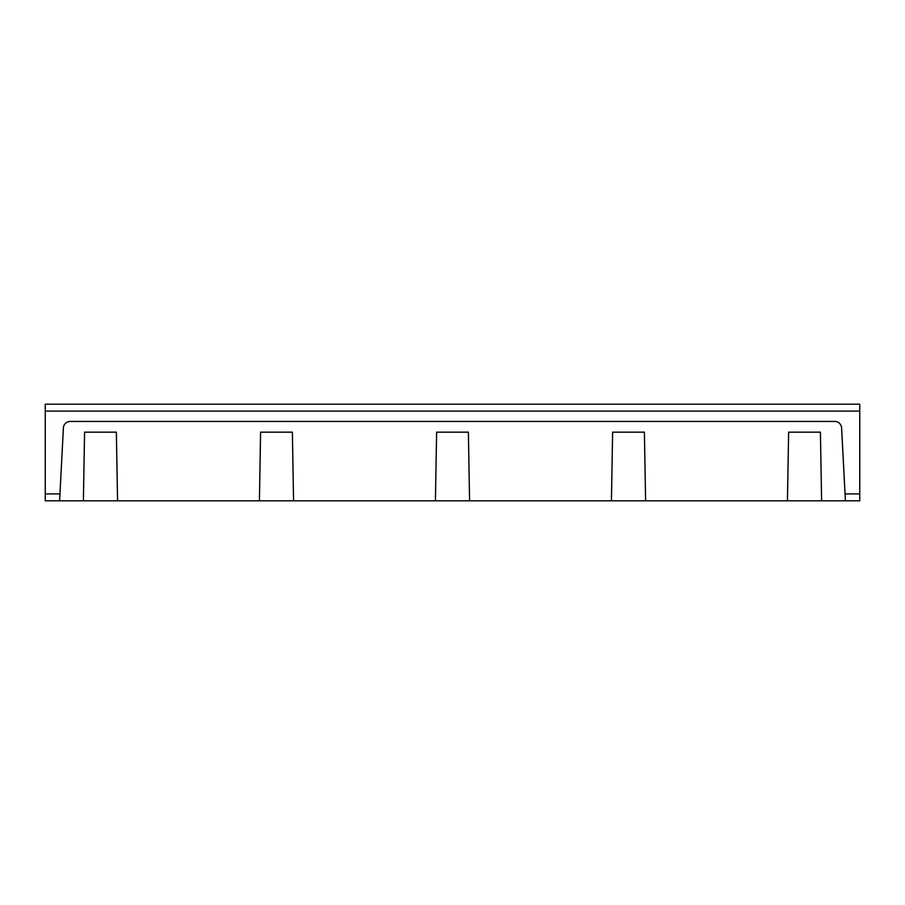 <?xml version="1.0" encoding="UTF-8"?>
<svg xmlns="http://www.w3.org/2000/svg" width="905" height="905" viewBox="0 0 905 905"><rect width="100%" height="100%" fill="white"/><g stroke="black" fill="none" stroke-linecap="round" stroke-linejoin="round"><path stroke-width="1.36" d="M293.571 500.816L435.418 500.816L436.617 432.149L468.383 432.149L469.582 500.816L611.429 500.816L612.628 432.149L644.405 432.149L645.593 500.816L787.441 500.816L788.64 432.149L820.416 432.149L821.616 500.816L859.75 500.816L859.75 493.915L845.055 493.915L841.605 427.975A6.901 6.901 0 0 0 834.715 421.436L70.285 421.436A6.901 6.901 0 0 0 63.395 427.975L59.583 500.816L83.384 500.816L84.584 432.149L116.36 432.149L117.56 500.816L293.571 500.816L292.372 432.149L260.595 432.149L259.407 500.816M83.384 500.816L117.56 500.816M435.418 500.816L469.582 500.816M611.429 500.816L645.593 500.816M821.616 500.816L787.441 500.816M845.055 493.915L845.417 500.816M59.583 500.816L45.25 500.816L45.25 404.184L859.75 404.184L859.75 493.915M59.945 493.915L45.25 493.915M45.25 411.085L859.75 411.085"/></g></svg>
